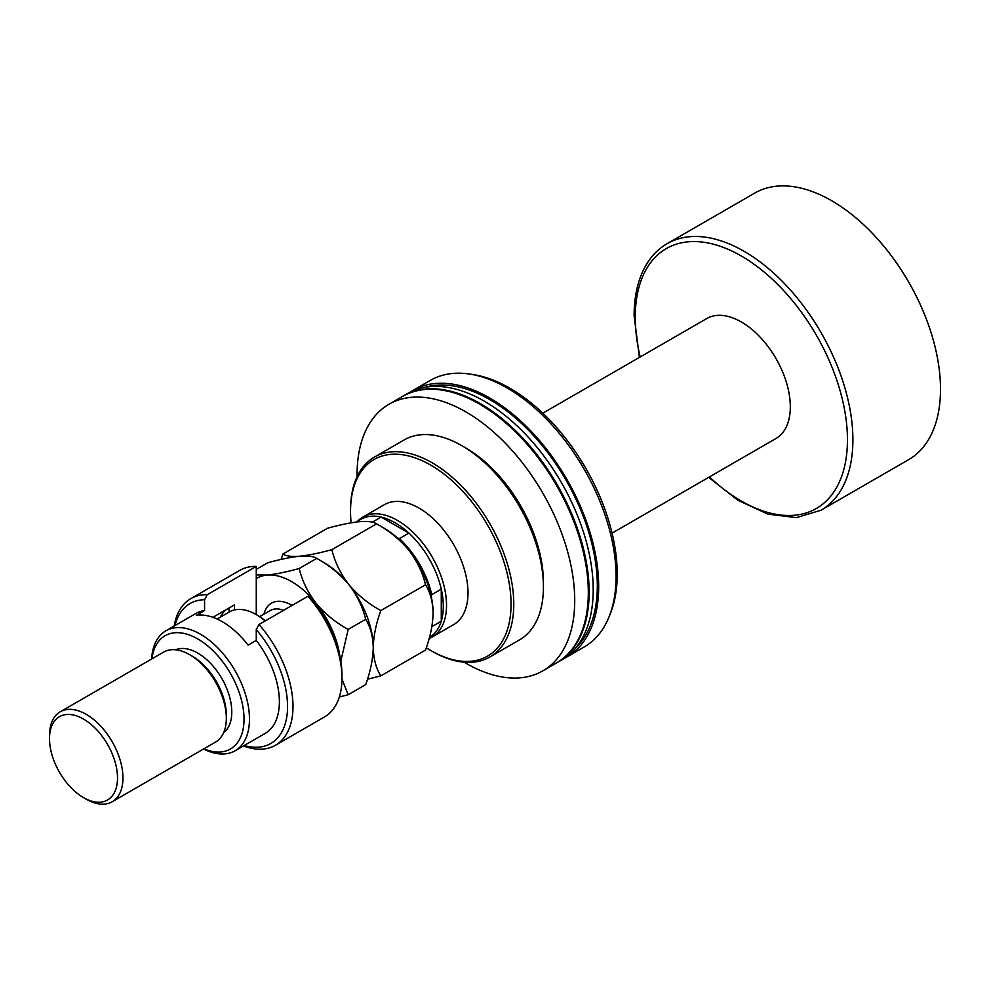 <?xml version="1.0" encoding="UTF-8"?>
<svg xmlns="http://www.w3.org/2000/svg" width="990" height="990" viewBox="0 0 990 990"><rect width="100%" height="100%" fill="white"/><g stroke="black" fill="none" stroke-linecap="round" stroke-linejoin="round"><path stroke-width="1.49" d="M357.662 521.198A69.251 39.984 60 0 1 362.934 517.04L384.392 504.653A69.251 39.984 60 0 1 419.018 508.08A69.251 39.984 60 0 1 467.998 592.899A69.251 39.984 60 0 1 453.643 624.603L432.185 636.991A69.251 39.984 60 0 1 429.165 638.463M511.05 604.16A113.504 65.526 -120 0 0 430.799 465.151A113.504 65.526 -120 0 0 350.534 511.496L350.534 509.924A115.422 66.639 -120 0 1 374.443 457.083A115.422 66.639 -120 0 1 463.394 488.008A115.422 66.639 -120 0 1 513.773 604.16A115.422 66.639 -120 0 1 489.864 657.001A115.422 66.639 -120 0 1 432.147 651.284L430.799 650.504A113.504 65.526 -120 0 0 511.05 604.16M461.81 445.673L465.894 448.037A109.655 63.31 -120 0 1 543.423 582.33L543.423 587.045A115.422 66.639 -120 0 0 461.81 445.673A115.422 66.639 -120 0 0 404.093 439.956L374.443 457.083M464.174 662.223A153.895 88.853 -120 0 0 542.842 670.849L556.442 662.991A153.895 88.853 -120 0 0 588.32 592.54A153.895 88.853 -120 0 0 521.136 437.667A153.895 88.853 -120 0 0 402.546 396.433L388.934 404.279A153.895 88.853 -120 0 0 357.068 474.742A153.895 88.853 -120 0 0 357.081 476.722M542.842 670.849A153.895 88.853 -120 0 0 574.72 600.398A153.895 88.853 -120 0 0 507.536 445.512A153.895 88.853 -120 0 0 388.934 404.279M556.85 662.755A153.895 88.853 -120 0 0 557.259 662.52L561.342 660.169A153.895 88.853 -120 0 0 593.208 589.718A153.895 88.853 -120 0 0 526.037 434.833A153.895 88.853 -120 0 0 407.435 393.599L403.363 395.963A153.895 88.853 -120 0 0 402.955 396.198M557.259 662.52A153.895 88.853 -120 0 0 589.137 592.07A153.895 88.853 -120 0 0 521.953 437.196A153.895 88.853 -120 0 0 403.363 395.963M575.809 647.831A151.977 87.739 -120 0 0 597.317 585.771A151.977 87.739 -120 0 0 537.904 440.476A151.977 87.739 -120 0 0 425.354 387.239M564.028 658.511A153.895 88.853 -120 0 0 566.8 657.014L584.187 646.977A153.895 88.853 -120 0 0 608.9 617.228A153.895 88.853 -120 0 0 616.065 576.527A153.895 88.853 -120 0 0 468.418 373.886A153.895 88.853 -120 0 0 430.291 380.407L412.904 390.444A153.895 88.853 -120 0 0 410.219 392.114M566.8 657.014A153.895 88.853 -120 0 0 598.678 586.563A153.895 88.853 -120 0 0 531.506 431.677A153.895 88.853 -120 0 0 412.904 390.444M608.9 617.228L610.162 614.159A151.68 87.578 -120 0 0 617.216 574.039A151.68 87.578 -120 0 0 471.698 374.331L468.418 373.886M350.534 511.496A113.504 65.526 -120 0 0 351.104 522.819M426.306 647.769A113.504 65.526 -120 0 0 430.799 650.504M489.864 657.001L519.515 639.887A115.422 66.639 -120 0 0 543.423 587.045M356.19 522.039L360.867 519.342A68.298 39.427 60 0 1 381.125 517.065L408.907 533.103A68.298 39.427 60 0 1 441.268 589.149L441.268 621.225A68.298 39.427 -120 0 0 443.31 606.363A68.298 39.427 -120 0 0 441.268 589.149L431.751 594.644L431.306 596.784M362.934 517.04A69.251 39.984 60 0 1 416.295 535.59A69.251 39.984 60 0 1 446.527 605.286A69.251 39.984 60 0 1 432.185 636.991M397.312 537.904L399.378 538.597L408.907 533.103A68.298 39.427 -120 0 0 381.125 517.065L372.277 522.175M542.805 413.189L706.724 318.557A69.251 39.984 60 0 1 760.097 337.107A69.251 39.984 60 0 1 790.317 406.803A69.251 39.984 60 0 1 775.974 438.508L612.067 533.14M667.124 243.676L754.726 193.1A153.895 88.853 60 0 1 873.316 234.333A153.895 88.853 60 0 1 940.5 389.206A153.895 88.853 60 0 1 908.622 459.669L821.019 510.246A153.895 88.853 60 0 0 852.897 439.783A153.895 88.853 60 0 0 785.713 284.91A153.895 88.853 60 0 0 667.124 243.676C659.439 248.131 653.004 254.319 647.831 262.202C638.723 276.371 634.157 294.203 634.12 315.699L639.404 357.415M399.378 538.597A68.298 39.427 60 0 1 431.751 594.644M429.437 637.473A68.298 39.427 60 0 0 441.268 621.225L431.85 626.658M256.262 566.404A84.645 48.869 -120 0 0 239.79 570.364L190.822 598.641A84.645 48.869 60 0 1 207.294 594.681L256.262 566.404L256.262 614.604A53.868 31.098 -120 0 0 229.333 611.944L217.095 619.01M203.866 748.824A65.402 37.769 -120 0 0 243.924 715.485A65.402 37.769 -120 0 0 197.777 638.958A65.402 37.769 -120 0 0 151.928 658.857M151.619 659.031A69.251 39.984 60 0 1 165.862 630.816A69.251 39.984 60 0 1 200.5 634.244A69.251 39.984 60 0 1 245.743 695.277A69.251 39.984 60 0 1 235.125 750.766A69.251 39.984 60 0 1 203.556 748.997M112.204 801.739L215.585 742.054A51.938 29.985 -120 0 0 226.339 718.282L226.339 715.139A48.089 27.77 -120 0 0 192.332 656.234L189.61 654.662A51.938 29.985 -120 0 0 163.647 652.088L60.254 711.773A51.938 29.985 60 0 1 86.229 714.347A51.938 29.985 60 0 1 120.161 760.122A51.938 29.985 60 0 1 112.204 801.739A51.938 29.985 60 0 1 86.229 799.178L83.507 797.606A48.089 27.77 -120 0 0 117.513 777.967A48.089 27.77 -120 0 0 83.507 719.062A48.089 27.77 -120 0 0 49.5 738.701A48.089 27.77 -120 0 0 83.507 797.606L86.229 799.178M226.339 718.282A51.938 29.985 -120 0 0 189.61 654.662L192.332 656.234M223.567 732.848A48.089 27.77 -120 0 0 228.678 693.817A48.089 27.77 -120 0 0 197.777 653.091A48.089 27.77 -120 0 0 175.614 649.787M235.125 750.766L265.048 733.491A69.251 39.984 -120 0 0 256.262 640.406L248.106 645.121A69.251 39.984 60 0 0 222.255 621.683A69.251 39.984 60 0 0 196.416 615.273L204.571 610.558A69.251 39.984 -120 0 0 195.797 613.54L165.862 630.816M244.245 745.507A80.796 46.654 -120 0 0 287.187 713.703A80.796 46.654 -120 0 0 256.262 629.603L258.984 624.529L307.952 596.252A84.645 48.869 -120 0 1 341.971 678.224A84.645 48.869 -120 0 1 324.435 716.97L275.468 745.247A84.645 48.869 60 0 1 243.429 745.965M258.984 624.529A84.645 48.869 60 0 1 275.468 745.247M174.178 626.014A84.645 48.869 60 0 1 190.822 598.641M207.294 594.681L204.571 599.754L204.571 610.558M204.571 599.754A80.796 46.654 -120 0 0 174.983 625.544M256.262 640.406L256.262 629.603M307.952 596.252L313.397 601.462A80.796 46.654 60 0 1 341.971 675.081L341.971 678.224M212.899 617.314L234.506 604.841L234.506 609.927M220.337 617.141A57.717 33.326 60 0 1 226.042 609.729M229.061 612.105L229.061 607.984M49.5 738.701L49.5 735.558A51.938 29.985 60 0 1 60.254 711.773M367.476 679.214L380.828 675.873L425.527 650.059C430.291 637.015 432.816 624.678 433.1 613.045C432.791 601.623 430.266 592.193 425.527 584.768L380.828 610.57C368.391 603.751 357.699 595.064 348.765 584.484C340.411 573.544 334.781 561.936 331.86 549.648L376.559 523.846C388.996 530.665 399.688 539.364 408.623 549.933C416.976 560.872 422.606 572.48 425.527 584.768M380.828 675.873C376.089 668.436 373.564 659.018 373.255 647.596C373.539 635.964 376.064 623.626 380.828 610.57M331.86 549.648C319.498 553.064 308.806 555.254 299.797 556.219C291.481 556.813 285.85 556.083 282.892 554.029L327.591 528.215C339.941 524.799 350.633 522.621 359.655 521.656C367.958 521.062 373.601 521.792 376.559 523.846M282.892 554.029L281.086 559.437M373.242 648.351A69.251 39.984 -120 0 0 373.255 647.596A69.251 39.984 -120 0 0 348.765 584.484A69.251 39.984 -120 0 0 321.416 561.219M433.1 613.045A69.251 39.984 60 0 0 408.623 549.933A69.251 39.984 -120 0 0 381.274 526.668M256.262 569.399L267.733 562.778C280.096 559.362 290.775 557.172 299.797 556.219C308.113 555.613 313.743 556.343 316.701 558.397C329.138 565.216 339.83 573.915 348.765 584.484C357.118 595.436 362.761 607.043 365.681 619.319C370.409 626.757 372.933 636.174 373.255 647.596C372.958 659.229 370.433 671.566 365.681 684.622L348.183 694.72L341.958 679.066M339.83 655.999A69.251 39.984 -120 0 0 316.119 603.331A69.251 39.984 -120 0 0 267.151 575.066A69.251 39.984 -120 0 0 256.262 578.643M339.322 696.997L348.183 694.72M340.808 661.196L348.183 629.417C335.746 622.599 325.054 613.911 316.119 603.331C307.766 592.391 302.123 580.784 299.215 568.507C286.853 571.923 276.161 574.101 267.151 575.066L256.262 574.905M299.215 568.507L316.701 558.397M348.183 629.417L365.681 619.319M265.159 620.965A53.868 31.098 -120 0 0 256.262 614.604L257.623 615.396A51.938 29.985 60 0 1 265.382 620.829M640.171 356.982A150.059 86.637 60 0 1 635.246 317.27A150.059 86.637 60 0 1 741.349 256.014A150.059 86.637 60 0 1 847.452 439.783A150.059 86.637 60 0 1 709.422 476.933M263.922 614.196A40.404 23.327 60 0 1 292.062 605.435M283.573 610.335A34.625 19.998 -120 0 0 270.245 610.533L259.665 616.646M708.667 477.366L738.033 500.346L767.943 514.144L796.319 517.621L821.019 510.246"/></g></svg>
